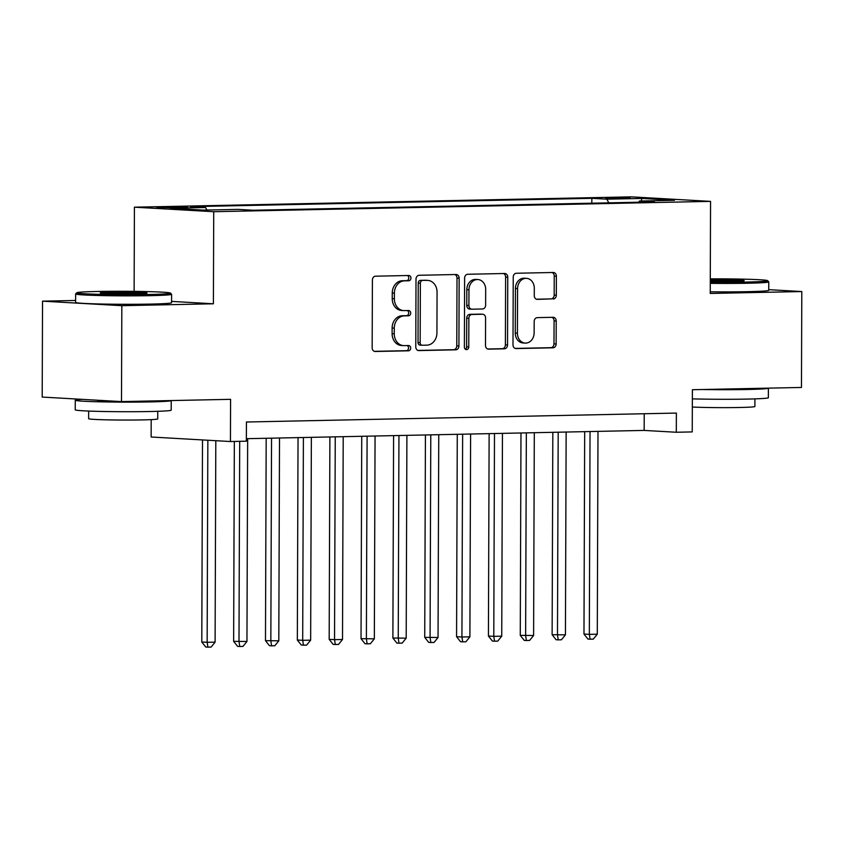 <?xml version="1.0" encoding="UTF-8"?>
<svg xmlns="http://www.w3.org/2000/svg" width="844" height="844" viewBox="0 0 844 844"><rect width="100%" height="100%" fill="white"/><g stroke="black" fill="none" stroke-linecap="round" stroke-linejoin="round"><path stroke-width="1.27" d="M410.933 278.087A2.637 2.184 93.3 0 0 408.76 275.492L375.538 276.188A3.766 3.123 93.3 0 0 372.404 280.018L372.162 347.791A3.766 3.123 93.3 0 0 375.074 351.494A3.766 3.123 93.3 0 0 375.274 351.494L408.496 350.809A2.637 2.184 93.3 0 0 408.507 345.534L404.213 345.618A12.059 10.001 93.3 0 1 403.569 345.607A12.059 10.001 93.3 0 1 394.253 333.781L394.275 328.137A12.059 10.001 93.3 0 1 404.318 315.878L408.612 315.783A2.637 2.184 93.3 0 0 408.633 310.518L404.339 310.603A12.059 10.001 93.3 0 1 403.685 310.592A12.059 10.001 93.3 0 1 394.37 298.765L394.391 293.111A12.059 10.001 93.3 0 1 404.434 280.852L408.739 280.767A2.637 2.184 93.3 0 0 410.933 278.087M403.685 310.592L401.544 310.465A12.059 10.001 93.3 0 1 392.228 298.639L392.249 292.995A12.059 10.001 93.3 0 1 402.293 280.736L406.597 280.641A2.637 2.184 93.3 0 0 407.378 275.524M374.356 351.347L406.354 350.682A2.637 2.184 93.3 0 0 407.135 345.565M403.569 345.607L401.427 345.491A12.059 10.001 93.3 0 1 392.112 333.654L392.122 328.01A12.059 10.001 93.3 0 1 402.177 315.751L406.47 315.667A2.637 2.184 93.3 0 0 407.251 310.539M611.14 197.686L605.718 198.034L612.227 198.445L630.278 198.118L611.14 197.686M553.168 299.04A3.766 3.123 93.3 0 0 556.312 295.2L556.375 276.188A3.766 3.123 93.3 0 0 553.464 272.496A3.766 3.123 93.3 0 0 553.263 272.485L516.37 273.256A3.766 3.123 93.3 0 0 513.236 277.085L512.994 344.869A3.766 3.123 93.3 0 0 515.906 348.561A3.766 3.123 93.3 0 0 516.106 348.572L552.999 347.802A3.766 3.123 93.3 0 0 556.143 343.972L556.217 320.994A3.766 3.123 93.3 0 0 553.305 317.302A3.766 3.123 93.3 0 0 553.105 317.302L537.322 317.629A3.766 3.123 93.3 0 0 534.178 321.458L534.136 332.852A10.075 8.356 93.3 0 1 525.2 343.086A10.075 8.356 93.3 0 1 517.414 333.201L517.572 288.574A10.075 8.356 93.3 0 1 526.508 278.341A10.075 8.356 93.3 0 1 534.294 288.226L534.273 295.664A3.766 3.123 93.3 0 0 537.185 299.356A3.766 3.123 93.3 0 0 537.385 299.367L551.026 298.913A3.766 3.123 93.3 0 0 554.17 295.083L554.234 276.062A3.766 3.123 93.3 0 0 552.039 272.517M75.612 300.475L42.538 301.16L121.831 305.686L121.494 401.596L230.581 399.328L230.433 441.528L246.353 441.19L246.427 422.011L676.382 413.075L676.308 432.255L692.238 431.917L692.386 389.728L801.462 387.449L801.8 291.549L768.736 289.661M121.831 305.686L213.395 303.787L213.722 211.707L710.553 201.378L710.237 293.448L801.8 291.549M459.157 278.214A3.766 3.123 93.3 0 0 456.245 274.511A3.766 3.123 93.3 0 0 456.034 274.511L419.151 275.281A3.766 3.123 93.3 0 0 416.008 279.111L415.776 346.884A3.766 3.123 93.3 0 0 418.687 350.587A3.766 3.123 93.3 0 0 418.888 350.587L455.781 349.817A3.766 3.123 93.3 0 0 458.914 345.987L459.157 278.214L457.005 278.087A3.766 3.123 93.3 0 0 454.81 274.532M467.766 274.268L504.649 273.498A3.766 3.123 93.3 0 1 504.849 273.498A3.766 3.123 93.3 0 1 507.761 277.201L507.529 344.985A3.766 3.123 93.3 0 1 504.385 348.815L488.602 349.142A3.766 3.123 93.3 0 1 488.402 349.131A3.766 3.123 93.3 0 1 485.49 345.439L485.585 317.945A3.766 3.123 93.3 0 0 482.673 314.253A3.766 3.123 93.3 0 0 482.473 314.253L471.996 314.464A3.766 3.123 93.3 0 0 468.863 318.293L468.758 346.916A2.637 2.184 93.3 0 1 464.379 347.011L464.622 278.098A3.766 3.123 93.3 0 1 467.766 274.268M121.494 401.596L42.2 397.07L42.538 301.16M175.257 207.803L187.516 207.318L181.217 206.917L156.71 207.381L175.257 207.803M213.722 211.707L134.418 207.181L631.259 196.852L710.553 201.378M591.823 203.193L591.844 198.319L190.554 206.664L205.556 207.518L206.907 210.029M591.844 198.319L606.847 199.173L641.883 198.445L674.461 200.313L639.425 201.041L654.427 201.895L253.137 210.24L238.135 209.386L203.098 210.114L170.52 208.257L205.556 207.518M151.192 419.626L151.139 437.002L230.433 441.528M134.122 291.359L134.418 207.181M246.364 438.69L644.162 430.419L676.308 432.255M644.225 413.739L644.162 430.419M639.425 201.041L638.739 202.222M608.819 202.845L606.847 199.173M641.883 198.445L641.208 200.999M213.395 303.787L171.575 301.392M417.97 350.439L453.629 349.701A3.766 3.123 93.3 0 0 456.773 345.871L457.005 278.087M422.57 280.482A2.637 2.184 93.3 0 0 420.375 283.162L420.164 342.653A2.637 2.184 93.3 0 0 422.348 345.249L426.874 345.154A12.059 10.001 93.3 0 0 436.928 332.895L437.065 292.224A12.059 10.001 93.3 0 0 427.75 280.398A12.059 10.001 93.3 0 0 427.106 280.387L420.428 280.356A2.637 2.184 93.3 0 0 418.234 283.035L420.375 283.162M422.063 345.228L420.207 345.122A2.637 2.184 93.3 0 1 418.023 342.537L418.234 283.035M427.75 280.398L425.608 280.271A12.059 10.001 93.3 0 0 424.965 280.261L427.106 280.387M420.428 280.356L424.965 280.261M487.684 348.994L502.243 348.688A3.766 3.123 93.3 0 0 505.387 344.858L505.619 277.075A3.766 3.123 93.3 0 0 503.425 273.519M480.732 314.147A3.766 3.123 93.3 0 0 480.531 314.126A3.766 3.123 93.3 0 0 480.331 314.126L469.855 314.348A3.766 3.123 93.3 0 0 466.711 318.177L466.616 346.789L468.758 346.916M465.371 349.194A2.637 2.184 93.3 0 0 466.616 346.789M485.68 289.429A10.075 8.356 93.3 0 0 477.894 279.533A10.075 8.356 93.3 0 0 468.958 289.777L468.905 305.496A3.766 3.123 93.3 0 0 471.817 309.189A3.766 3.123 93.3 0 0 472.018 309.199L482.494 308.978A3.766 3.123 93.3 0 0 485.627 305.148L485.68 289.429M477.894 279.533L475.752 279.417A10.075 8.356 93.3 0 0 466.816 289.65L468.958 289.777M469.876 309.073A3.766 3.123 93.3 0 1 469.675 309.073A3.766 3.123 93.3 0 1 466.764 305.37L466.816 289.65M536.467 299.219L551.026 298.913M526.508 278.341L524.367 278.214A10.075 8.356 93.3 0 0 515.431 288.448L517.572 288.574M525.2 343.086L523.058 342.959A10.075 8.356 93.3 0 1 515.273 333.074L515.431 288.448M515.188 348.414L550.858 347.675A3.766 3.123 93.3 0 0 553.991 343.846L554.075 320.878A3.766 3.123 93.3 0 0 551.881 317.323M202.497 439.935L201.79 641.999L207.149 642.305L215.104 642.136L215.811 440.695M207.846 440.241L207.149 642.305L207.909 647.148L205.767 647.031L201.79 641.999M215.104 642.136L211.095 647.084L207.909 647.148M97.471 291.475A46.831 1.688 0.2 0 0 76.815 292.741A46.831 1.688 0.2 0 0 100.869 294.366A46.831 1.688 0.2 0 0 149.768 294.461A46.831 1.688 0.2 0 0 170.425 293.068A46.831 1.688 0.2 0 0 144.883 291.539A46.831 1.688 0.2 0 0 97.471 291.475M170.425 293.068L171.575 294.229A47.981 1.73 -179.8 0 1 171.606 294.292A47.981 1.73 -179.8 0 1 150.401 295.653A47.981 1.73 -179.8 0 1 101.058 295.569A47.981 1.73 -179.8 0 1 75.633 293.955A47.981 1.73 -179.8 0 1 75.665 293.891L76.815 292.741M110.543 292.224A23.421 0.844 -179.8 0 1 134.998 292.277A23.421 0.844 -179.8 0 1 147.025 293.079A23.421 0.844 -179.8 0 1 136.696 293.723A23.421 0.844 -179.8 0 1 112.99 293.691A23.421 0.844 -179.8 0 1 100.214 292.921A23.421 0.844 -179.8 0 1 110.543 292.224M139.956 293.638A22.261 0.802 0.2 0 0 111.186 293.417A22.261 0.802 0.2 0 0 107.272 293.522M75.264 400.225A47.981 1.73 -179.8 0 0 100.689 401.839A47.981 1.73 -179.8 0 0 150.032 401.913A47.981 1.73 -179.8 0 0 171.227 400.562L171.195 410.142A47.981 1.73 -179.8 0 1 150 411.513A47.981 1.73 -179.8 0 1 100.658 411.429A47.981 1.73 -179.8 0 1 75.221 409.815L75.264 400.225A47.981 1.73 -179.8 0 1 82.174 399.349M157.754 411.302L157.733 418.919A34.551 1.245 -179.8 0 1 142.467 419.901A34.551 1.245 -179.8 0 1 106.945 419.848A34.551 1.245 -179.8 0 1 88.631 418.677L88.662 411.06M171.606 294.292L171.575 302.732A47.981 1.73 -179.8 0 1 150.38 304.093A47.981 1.73 -179.8 0 1 101.037 304.009A47.981 1.73 -179.8 0 1 75.601 302.395L75.633 293.955M115.681 401.259A26.101 0.939 -179.8 0 1 97.144 400.299L97.144 400.204M710.279 282.16A46.831 1.688 0.2 0 0 746.929 282.044A46.831 1.688 0.2 0 0 767.586 280.651A46.831 1.688 0.2 0 0 710.289 278.868M767.586 280.651L768.736 281.812A47.981 1.73 -179.8 0 1 768.768 281.875A47.981 1.73 -179.8 0 1 747.562 283.236A47.981 1.73 -179.8 0 1 710.268 283.352M710.279 279.765A23.421 0.844 -179.8 0 1 744.186 280.662A23.421 0.844 -179.8 0 1 733.858 281.295A23.421 0.844 -179.8 0 1 710.279 281.274M737.118 281.21A22.261 0.802 0.2 0 0 710.279 280.957M702.482 389.517A47.981 1.73 -179.8 0 0 747.193 389.495A47.981 1.73 -179.8 0 0 768.388 388.145L768.356 397.724A47.981 1.73 -179.8 0 1 747.162 399.085A47.981 1.73 -179.8 0 1 692.354 398.864M754.916 398.885L754.895 406.502A34.551 1.245 -179.8 0 1 739.629 407.483A34.551 1.245 -179.8 0 1 692.323 407.019M768.768 281.875L768.736 290.315A47.981 1.73 -179.8 0 1 747.541 291.676A47.981 1.73 -179.8 0 1 710.237 291.792M234.337 441.444L233.64 641.334L246.954 641.472L247.661 438.658M239.696 441.338L238.989 641.64L239.759 646.483L237.618 646.367L233.64 641.334M246.954 641.472L242.945 646.42L239.759 646.483M266.187 438.279L265.48 640.67L278.805 640.818L279.512 438.004M271.546 438.163L270.84 640.976L271.61 645.829L269.458 645.702L265.48 640.67M278.805 640.818L274.796 645.755L271.61 645.829M298.037 437.614L297.331 640.016L302.69 640.322L310.655 640.153L311.362 437.34M303.397 437.508L302.69 640.322L303.45 645.164L301.308 645.038L297.331 640.016M310.655 640.153L306.636 645.101L303.45 645.164M329.888 436.949L329.181 639.351L334.541 639.657L342.506 639.488L343.213 436.675M335.247 436.844L334.541 639.657L335.3 644.499L333.158 644.383L329.181 639.351M342.506 639.488L338.486 644.436L335.3 644.499M361.738 436.295L361.032 638.686L374.346 638.824L375.063 436.01M367.098 436.179L366.391 638.992L367.151 643.835L365.009 643.719L361.032 638.686M374.346 638.824L370.337 643.772L367.151 643.835M393.589 435.631L392.882 638.022L406.196 638.169L406.903 435.356M398.948 435.515L398.241 638.328L399.001 643.181L396.859 643.054L392.882 638.022M406.196 638.169L402.187 643.107L399.001 643.181M425.429 434.966L424.732 637.357L438.047 637.505L438.753 434.692M430.788 434.85L430.081 637.663L430.851 642.516L428.71 642.389L424.732 637.357M438.047 637.505L434.038 642.442L430.851 642.516M457.279 434.301L456.572 636.703L461.932 637.009L469.897 636.84L470.604 434.027M462.639 434.196L461.932 637.009L462.702 641.851L460.55 641.725L456.572 636.703M469.897 636.84L465.877 641.788L462.702 641.851M489.13 433.637L488.423 636.038L493.782 636.344L501.747 636.176L502.454 433.362M494.489 433.531L493.782 636.344L494.542 641.187L492.4 641.071L488.423 636.038M501.747 636.176L497.728 641.124L494.542 641.187M520.98 432.983L520.273 635.374L533.598 635.511L534.305 432.698M526.339 432.866L525.633 635.68L526.392 640.522L524.251 640.406L520.273 635.374M533.598 635.511L529.578 640.459L526.392 640.522M552.831 432.318L552.124 634.709L565.438 634.857L566.145 432.044M558.19 432.202L557.483 635.015L558.243 639.868L556.101 639.741L552.124 634.709M565.438 634.857L561.429 639.794L558.243 639.868M584.681 431.653L583.974 634.055L589.334 634.361L597.288 634.192L597.995 431.379M590.04 431.548L589.334 634.361L590.093 639.203L587.951 639.077L583.974 634.055M597.288 634.192L593.279 639.14L590.093 639.203M161.964 207.761L161.964 207.044M168.969 207.856L168.979 206.896M402.293 280.736L404.434 280.852M392.249 292.995L394.391 293.111M392.228 298.639L394.37 298.765M406.47 315.667L408.612 315.783M402.177 315.751L404.318 315.878M392.122 328.01L394.275 328.137M392.112 333.654L394.253 333.781M406.354 350.682L408.496 350.809M406.597 280.641L408.739 280.767M456.773 345.871L458.914 345.987M453.629 349.701L455.781 349.817M418.023 342.537L420.164 342.653M505.619 277.075L507.761 277.201M505.387 344.858L507.529 344.985M502.243 348.688L504.385 348.815M480.331 314.126L482.473 314.253M469.855 314.348L471.996 314.464M466.711 318.177L468.863 318.293M466.764 305.37L468.905 305.496M515.273 333.074L517.414 333.201M554.075 320.878L556.217 320.994M553.991 343.846L556.143 343.972M550.858 347.675L552.999 347.802M554.234 276.062L556.375 276.188M554.17 295.083L556.312 295.2M420.059 345.122L422.2 345.238M480.531 314.126L482.673 314.253M469.675 309.073L471.817 309.189"/></g></svg>
